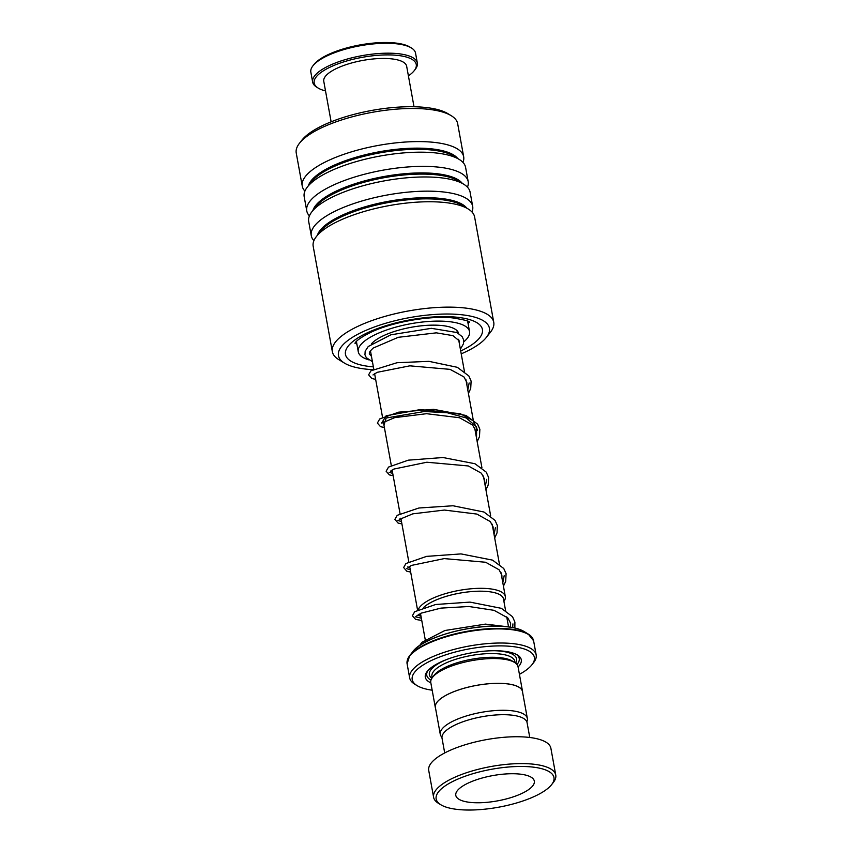 <?xml version="1.0" encoding="UTF-8"?>
<svg xmlns="http://www.w3.org/2000/svg" width="852" height="852" viewBox="0 0 852 852"><rect width="100%" height="100%" fill="white"/><g stroke="black" fill="none" stroke-linecap="round" stroke-linejoin="round"><path stroke-width="1.28" d="M526.824 721.804A44.251 14.26 169.7 0 0 527.356 718.47A44.251 14.26 169.7 0 0 512.222 710.802A44.251 14.26 169.7 0 0 464.457 716.564A44.251 14.26 169.7 0 0 440.271 734.296A44.251 14.26 169.7 0 0 441.943 737.236M527.356 718.47L522.457 691.547A44.251 14.26 169.7 0 0 507.334 683.868A44.251 14.26 169.7 0 0 459.558 689.641A44.251 14.26 169.7 0 0 435.383 707.373L440.271 734.296M425.223 639.575L420.59 614.068A42.121 13.579 -10.3 0 1 420.526 613.44M423.7 607.476A42.121 13.579 -10.3 0 1 489.08 591.693A42.121 13.579 -10.3 0 1 503.479 599.009L505.577 610.522M503.585 599.584A42.163 13.589 169.7 0 0 489.101 591.682A42.163 13.589 169.7 0 0 423.646 607.487M420.483 613.461A42.163 13.589 169.7 0 0 420.696 614.654M421.016 616.433A44.379 14.303 -10.3 0 1 418.79 614.313M418.311 609.563A44.379 14.303 -10.3 0 1 446.107 593.439A44.379 14.303 -10.3 0 1 490.156 588.838A44.379 14.303 -10.3 0 1 505.321 596.538A44.379 14.303 -10.3 0 1 503.905 601.374M522.627 692.431A44.336 14.292 169.7 0 0 522.553 691.536L518.048 666.754A44.336 14.292 169.7 0 0 514.565 662.441L512.19 660.982A42.121 13.579 169.7 0 0 501.082 657.776A42.121 13.579 169.7 0 0 434.243 675.146L432.528 677.351A44.336 14.292 169.7 0 0 430.792 682.612L435.297 707.384A44.336 14.292 169.7 0 0 435.542 708.257M514.565 662.441A44.336 14.292 169.7 0 0 502.882 659.065A44.336 14.292 169.7 0 0 432.528 677.351M518.091 666.999A48.777 15.719 169.7 0 0 517.462 655.018A48.777 15.719 169.7 0 0 504.608 651.301A48.777 15.719 169.7 0 0 427.214 671.419A48.777 15.719 169.7 0 0 430.835 682.857M516.994 664.496A46.998 15.144 169.7 0 0 516.44 654.453M519.422 674.337A62.079 20.001 169.7 0 0 531.936 664.752A62.079 20.001 169.7 0 0 513.149 646.615A62.079 20.001 169.7 0 0 437.065 658.01A62.079 20.001 169.7 0 0 417.086 685.626A62.079 20.001 169.7 0 0 432.166 690.195M417.086 685.626L414.7 684.167A64.294 20.725 -10.3 0 1 409.663 677.915A64.294 20.725 -10.3 0 1 444.787 652.142A64.294 20.725 -10.3 0 1 514.193 643.771A64.294 20.725 -10.3 0 1 536.174 654.922A64.294 20.725 -10.3 0 1 533.661 662.547L531.936 664.752M522.553 691.536A44.336 14.292 169.7 0 0 507.387 683.837A44.336 14.292 169.7 0 0 459.526 689.619A44.336 14.292 169.7 0 0 435.297 707.384M427.97 670.535A46.998 15.144 169.7 0 0 430.984 680.13M533.49 767.162A59.864 19.287 169.7 0 0 460.133 778.142A59.864 19.287 169.7 0 0 440.857 804.778A59.864 19.287 169.7 0 0 456.629 809.336A59.864 19.287 169.7 0 0 551.606 784.649A59.864 19.287 169.7 0 0 533.49 767.162M440.857 804.778L438.471 803.329A62.079 20.001 -10.3 0 1 433.604 797.291A62.079 20.001 -10.3 0 1 467.524 772.402A62.079 20.001 -10.3 0 1 534.534 764.319A62.079 20.001 -10.3 0 1 555.76 775.086A62.079 20.001 -10.3 0 1 553.331 782.456L551.606 784.649M469.441 802.307A39.906 12.865 169.7 0 0 512.521 797.11A39.906 12.865 169.7 0 0 534.321 781.114A39.906 12.865 169.7 0 0 520.678 774.191A39.906 12.865 169.7 0 0 477.599 779.388A39.906 12.865 169.7 0 0 455.799 795.385A39.906 12.865 169.7 0 0 469.441 802.307M444.701 752.944L442.018 738.162A43.228 13.93 -10.3 0 1 465.639 720.835A43.228 13.93 -10.3 0 1 512.308 715.201A43.228 13.93 -10.3 0 1 527.09 722.709L529.774 737.491M433.604 797.291L428.726 770.442A62.079 20.001 -10.3 0 1 462.647 745.564A62.079 20.001 -10.3 0 1 529.656 737.47A62.079 20.001 -10.3 0 1 550.882 748.248L555.76 775.086M408.406 75.849A51.876 16.72 169.7 0 0 414.232 70.663A51.876 16.72 169.7 0 0 412.187 59.459A51.876 16.72 169.7 0 0 345.017 61.482A51.876 16.72 169.7 0 0 318.243 88.107L316.816 87.234A53.207 17.146 -10.3 0 1 312.641 82.058A53.207 17.146 -10.3 0 1 352.92 57.574A53.207 17.146 -10.3 0 1 413.167 57.851A53.207 17.146 -10.3 0 1 417.342 63.027L415.542 53.122A53.207 17.146 169.7 0 0 411.367 47.946A53.207 17.146 169.7 0 0 360.119 45.763A53.207 17.146 169.7 0 0 312.918 65.838L313.951 64.518A51.876 16.72 -10.3 0 1 359.97 44.943A51.876 16.72 -10.3 0 1 409.929 47.062A51.876 16.72 -10.3 0 1 409.94 47.073A51.876 16.72 -10.3 0 1 409.95 47.073M312.918 65.838A53.207 17.146 169.7 0 0 310.842 72.143L312.641 82.058M318.243 88.107A51.876 16.72 169.7 0 0 318.254 88.107A51.876 16.72 169.7 0 0 325.517 90.919M331.13 121.815L323.771 81.313A42.121 13.579 -10.3 0 1 355.657 61.93A42.121 13.579 -10.3 0 1 403.358 62.153A42.121 13.579 -10.3 0 1 406.66 66.254L414.019 106.756M417.342 63.027A53.207 17.146 -10.3 0 1 415.265 69.342L414.232 70.663M411.367 47.946A53.207 17.146 169.7 0 0 411.367 47.936L409.94 47.073M461.22 353.846A76.712 24.719 169.7 0 0 486.417 337.328A76.712 24.719 169.7 0 0 459.398 314.526A76.712 24.719 169.7 0 0 367.244 329.799A76.712 24.719 169.7 0 0 344.485 363.122A76.712 24.719 169.7 0 0 368.501 369.363A76.712 24.719 169.7 0 0 372.622 369.651M344.485 363.122L338.766 359.629A82.026 26.433 -10.3 0 1 332.344 351.652A82.026 26.433 -10.3 0 1 374.848 319.553A82.026 26.433 -10.3 0 1 461.656 307.668A82.026 26.433 -10.3 0 1 493.755 322.322A82.026 26.433 -10.3 0 1 490.55 332.046L486.417 337.328M299.457 143.274L301.864 140.197A78.927 25.432 -10.3 0 1 423.188 107.235A78.927 25.432 -10.3 0 1 447.896 113.657L451.23 115.691A82.026 26.433 169.7 0 0 425.553 109.013A82.026 26.433 169.7 0 0 299.457 143.274A82.026 26.433 169.7 0 0 296.24 153.009L302.258 186.119A82.026 26.433 169.7 0 0 304.909 191.104M493.755 322.322L474.607 216.94A82.026 26.433 169.7 0 0 468.174 208.964A82.026 26.433 169.7 0 0 442.497 202.286A82.026 26.433 169.7 0 0 316.401 236.536A82.026 26.433 169.7 0 0 313.185 246.271L332.344 351.652M471.955 211.946A82.026 26.433 169.7 0 0 472.679 206.344A82.026 26.433 169.7 0 0 440.569 191.689A82.026 26.433 169.7 0 0 353.772 203.575A82.026 26.433 169.7 0 0 311.268 235.674A82.026 26.433 169.7 0 0 313.919 240.669M472.679 206.344L470.102 192.158A82.026 26.433 169.7 0 0 463.669 184.181A82.026 26.433 169.7 0 0 437.992 177.504A82.026 26.433 169.7 0 0 311.896 211.765A82.026 26.433 169.7 0 0 308.69 221.488L311.268 235.674M467.45 187.163A82.026 26.433 169.7 0 0 468.174 181.561A82.026 26.433 169.7 0 0 436.075 166.907A82.026 26.433 169.7 0 0 349.267 178.792A82.026 26.433 169.7 0 0 306.763 210.902A82.026 26.433 169.7 0 0 309.414 215.886M468.174 181.561L465.597 167.375A82.026 26.433 169.7 0 0 459.175 159.399A82.026 26.433 169.7 0 0 433.498 152.721A82.026 26.433 169.7 0 0 307.391 186.982A82.026 26.433 169.7 0 0 304.185 196.716L306.763 210.902M462.945 162.391A82.026 26.433 169.7 0 0 463.68 156.779A82.026 26.433 169.7 0 0 431.57 142.124A82.026 26.433 169.7 0 0 344.762 154.01A82.026 26.433 169.7 0 0 302.258 186.119M463.68 156.779L457.662 123.668A82.026 26.433 169.7 0 0 451.23 115.691M370.801 352.717A45.454 14.644 -10.3 0 1 369.864 351.546M371.493 343.771A45.454 14.644 -10.3 0 1 379.374 337.818A45.454 14.644 -10.3 0 1 427.704 325.304A45.454 14.644 -10.3 0 1 458.6 333.473M368.671 359.821A56.53 18.222 -10.3 0 1 358.277 351.791A56.53 18.222 -10.3 0 1 370.95 336.87A56.53 18.222 -10.3 0 1 431.218 321.3A56.53 18.222 -10.3 0 1 469.527 331.566A56.53 18.222 -10.3 0 1 463.797 341.812M512.691 627.551L512.936 623.898L512.691 627.551M415.286 616.773L421.335 618.19L415.286 616.773M502.808 582.683L504.182 575.718L502.808 582.683M406.532 568.582L410.249 569.786L406.532 568.582M494.053 534.502L495.427 527.537L494.053 534.502M397.777 520.402L401.494 521.605L397.777 520.402M485.299 486.311L486.673 479.356L485.299 486.311M389.023 472.221L392.74 473.424L389.023 472.221M476.534 438.13L476.619 426.799L466.087 417.927L447.193 412.73L424.179 411.527L386.158 418.012L383.986 425.244L386.158 418.012L424.179 411.527L447.193 412.73L466.087 417.927L476.619 426.799L476.534 438.13M467.78 389.95L469.154 382.985L467.78 389.95M515.066 662.76L514.81 661.365A42.121 13.579 169.7 0 0 500.412 654.059A42.121 13.579 169.7 0 0 454.936 659.544A42.121 13.579 169.7 0 0 431.921 676.435L432.177 677.819M515.598 663.144A44.336 14.292 169.7 0 0 501.455 651.216A44.336 14.292 169.7 0 0 494.874 650.736M536.174 654.922L533.608 640.811A64.294 20.725 169.7 0 0 511.626 629.66A64.294 20.725 169.7 0 0 442.231 638.031A64.294 20.725 169.7 0 0 407.096 663.804L409.748 655.582A64.038 20.64 -10.3 0 1 511.36 629.17A64.038 20.64 -10.3 0 1 528.229 634.048A64.038 20.64 -10.3 0 1 532.276 637.786M407.288 660.502A64.038 20.64 -10.3 0 1 409.748 655.582L412.783 651.695C423.135 636.54 477.78 622.429 507.994 626.827C514.938 627.679 520.274 629.234 524.023 631.481A60.119 19.372 169.7 0 0 508.186 626.902A60.119 19.372 169.7 0 0 412.783 651.695M433.21 638.467A59.491 19.17 -10.3 0 1 500.252 626.284M446.842 659.459A44.336 14.292 169.7 0 0 431.815 678.373M468.174 208.964L462.742 205.641A76.968 24.804 169.7 0 0 438.642 199.379A76.968 24.804 169.7 0 0 320.331 231.52L316.401 236.536M463.669 184.181L458.238 180.858A76.968 24.804 169.7 0 0 434.137 174.596A76.968 24.804 169.7 0 0 315.826 206.748L311.896 211.765M459.175 159.399L453.733 156.086A76.968 24.804 169.7 0 0 429.642 149.814A76.968 24.804 169.7 0 0 311.321 181.966L307.391 186.982M355.582 342.366A57.638 18.574 169.7 0 0 356.945 344.464M373.378 366.882A69.619 22.44 -10.3 0 1 372.707 366.829A69.619 22.44 -10.3 0 1 359.118 337.158A69.619 22.44 -10.3 0 1 455.192 317.061A69.619 22.44 -10.3 0 1 460.708 351.013M466.779 208.101A76.968 24.804 169.7 0 0 438.429 198.207A76.968 24.804 169.7 0 0 362.664 207.526A76.968 24.804 169.7 0 0 317.413 235.248M462.274 183.329A76.968 24.804 169.7 0 0 433.934 173.425A76.968 24.804 169.7 0 0 358.17 182.743A76.968 24.804 169.7 0 0 312.908 210.465M457.769 158.547A76.968 24.804 169.7 0 0 429.429 148.653A76.968 24.804 169.7 0 0 353.665 157.961A76.968 24.804 169.7 0 0 308.403 185.693M468.195 324.25A57.638 18.574 169.7 0 0 468.728 321.8M390.759 471.018L392.357 471.326M477.578 430.153L473.105 420.664L460.346 413.721L420.419 409.567L386.169 415.755L381.803 422.784M370.439 350.726L373.762 369.033M374.603 373.645L382.527 417.214M383.357 421.825L391.281 465.394M392.112 470.006L400.035 513.575M400.877 518.186L408.79 561.756M409.631 566.367L417.544 609.947M407.096 663.804L409.663 677.915M524.023 631.481L528.229 634.048L533.608 640.811M457.002 330.64L457.386 332.77M458.578 339.288L464.415 371.397M465.916 379.662L473.169 419.578M474.67 427.842L481.923 467.759M483.425 476.023L490.677 515.95M492.179 524.204L499.432 564.13M500.933 572.384L505.321 596.538M506.727 616.859L508.548 626.891M355.103 343.079C354.922 344.41 353.154 340.917 371.791 331.854C392.996 321.95 429.749 315.56 452.124 317.839C464.159 319.734 469.921 321.225 469.431 322.301M371.461 356.328L369.278 353.857L370.119 351.162L373.176 348.063L398.257 337.307L436.352 332.844L452.998 335.656L459.313 340.928L459.196 342.717M510.508 627.178L510.614 623.259L507.76 617.881L494.064 610.33L468.919 606.507L440.931 608.115L421.133 613.163L416.777 615.868M417.299 615.314L420.27 615.889M501.935 577.89L501.871 575.143L499.08 569.775L485.651 562.256L444.212 558.603L411.399 565.43L408.023 567.688L407.863 566.804M408.545 567.134L409.823 567.475M493.18 529.71L493.116 526.962L490.315 521.594L476.886 514.075L444.403 510.06L412.815 513.841L399.268 519.496M399.78 518.953L401.068 519.283M484.426 481.529L484.373 478.813L481.401 473.233L468.323 465.959L426.841 462.231L393.901 469.058L390.514 471.316M391.025 470.773L392.314 471.103M475.672 433.348L475.608 430.601L472.615 425.02L459.43 417.725L426.479 413.699L394.657 417.64L381.76 423.135M382.271 422.592L383.56 422.922M466.917 385.168L466.832 382.314L463.946 376.925L450.08 369.363L409.833 365.838L377.212 372.313L372.995 374.955M373.517 374.411L374.805 374.742M419.461 645.699L422.06 642.227L444.904 630.512L485.416 624.111L506.525 626.657M514.853 628.02L514.906 622.098L512.51 616.699L501.37 608.339L470.006 602.108L435.692 604.494L414.7 611.704L412.4 615.74L415.616 619.425L421.751 620.437M503.436 586.155L505.705 581.341L506.088 573.63L503.745 568.497L492.562 560.137L460.996 553.907L426.575 556.377L405.925 563.534L403.646 567.56L406.873 571.255L410.664 572.086M494.682 537.974L497.035 532.883L497.344 525.492L495.023 520.37L483.936 512.009L452.955 505.758L418.875 508.005L397.224 515.322L394.881 519.358L398.065 523.053L401.91 523.905M485.928 489.793L488.207 484.937L488.633 477.514L486.204 472.104L474.969 463.733L442.987 457.524L408.342 460.155L388.544 467.077L386.126 471.22L389.396 474.905L393.155 475.714M477.173 441.613L479.463 436.714L479.868 429.291L477.621 424.158L466.108 415.499L433.562 409.322L398.63 412.166L379.758 418.918L377.372 423.05L380.514 426.671L384.401 427.534M468.419 393.432L470.709 388.512L471.113 381.1L468.856 375.966L457.322 367.308L428.939 361.344L397 362.728L370.908 370.812L368.618 374.837L371.845 378.522L375.636 379.353M372.43 361.685L366.317 357.68L364.944 354.794L365.178 351.194L368.256 346.498L390.887 334.804L431.378 328.329L456.949 332.536L462.146 336.657L463.616 339.863L463.531 343.675L460.378 349.235M467.642 321.215L469.527 331.566M356.402 341.439L358.277 351.791"/></g></svg>
